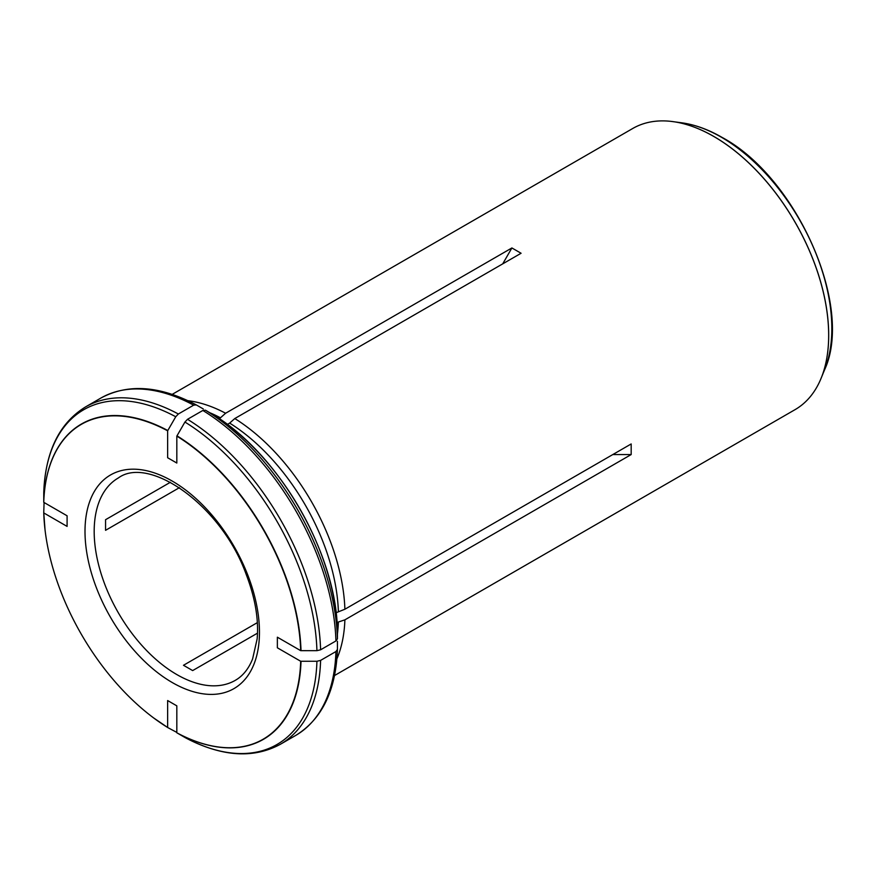 <?xml version="1.0" encoding="UTF-8"?>
<svg xmlns="http://www.w3.org/2000/svg" width="875" height="875" viewBox="0 0 875 875"><rect width="100%" height="100%" fill="white"/><g stroke="black" fill="none" stroke-linecap="round" stroke-linejoin="round"><path stroke-width="1.31" d="M176.827 732.791A181.792 104.956 -120 0 0 300.694 661.27L316.925 661.27L320.6 660.395L335.923 651.547A194.797 112.47 60 0 1 295.652 735.47L280.328 744.308C253.127 758.986 221.342 756.711 184.975 737.505L176.827 732.791L176.827 705.852L167.639 700.547L167.639 727.486A181.792 104.956 -120 0 1 153.672 717.959A181.792 104.956 -120 0 1 45.03 529.791A181.792 104.956 -120 0 1 43.761 512.925L67.091 526.4L67.091 515.791L43.761 502.327L43.75 492.898C45.303 451.806 59.237 423.139 85.542 406.919A194.797 112.47 -120 0 1 178.347 414.006L193.67 405.158L196.262 404.895L203.295 408.964M179.43 487.659L105.558 530.316L105.558 519.706L170.395 482.267M300.694 661.27L277.364 647.795L277.364 637.197L300.694 650.661A181.792 104.956 -120 0 0 176.827 436.111L176.827 463.039L167.639 457.745L167.639 430.806L175.744 416.752L178.347 414.006M257.359 622.628L183.477 665.284L192.664 670.578L257.502 633.15M193.67 405.158A194.797 112.47 60 0 0 100.866 398.07C128.056 383.403 159.852 385.667 196.219 404.873L196.262 404.895M167.639 430.806A181.792 104.956 -120 0 0 43.761 502.327M336.066 612.752L344.892 609.241L631.181 443.953L631.181 454.562L612.817 454.562M337.433 630.7L337.433 630.656C336.514 553.678 278.72 453.578 212.527 414.291L212.472 414.269A183.334 105.842 60 0 1 337.433 630.7L337.444 638.827L335.923 640.948L320.6 649.797A194.797 112.47 -120 0 0 187.523 419.3L202.847 410.462L205.45 410.2L212.472 414.269M300.694 650.661L316.925 650.672L320.6 649.797M209.814 412.727A160.377 92.597 60 0 1 220.467 417.802L225.608 413.241L511.897 247.953L502.72 263.856M187.906 400.695A162.323 93.723 60 0 1 225.608 413.241M219.133 418.578L220.467 417.802M227.336 424.441L229.655 423.095A160.377 92.597 60 0 1 338.373 611.406M229.655 423.095L234.795 418.545A162.323 93.723 60 0 1 344.892 609.241M176.827 436.111L184.931 422.045L187.523 419.3M337.039 622.792L338.373 622.016A160.377 92.597 60 0 1 337.444 633.784M338.373 622.016L344.892 619.839A162.323 93.723 60 0 1 336.908 658.777M43.75 512.739L44.078 502.502M167.792 727.584L176.827 732.419M334.523 675.544L795.047 409.653A162.323 93.723 -120 0 0 820.334 380.122A162.323 93.723 -120 0 0 713.88 136.533A162.323 93.723 -120 0 0 709.297 133.984A162.323 93.723 -120 0 0 670.95 121.362A162.323 93.723 -120 0 0 632.723 128.494L172.189 394.373M234.795 418.545L521.084 253.258L511.897 247.953M344.892 619.839L631.181 454.562M335.923 651.547L337.444 649.425L337.433 641.309M295.652 735.47C321.956 719.239 335.891 690.583 337.444 649.48L337.444 649.425M167.792 430.522A182.033 105.098 -120 0 0 43.75 502.141M175.744 416.752A193.277 111.584 -120 0 0 43.75 492.953M176.827 674.57A116.878 67.484 -120 0 0 235.255 680.367C242.791 676.069 248.566 668.948 252.591 658.973L257.141 638.936C258.858 619.413 255.183 597.833 246.116 574.219C221.2 504.908 148.947 455.35 118.387 477.925A116.878 67.484 -120 0 0 100.472 571.583A116.878 67.484 -120 0 0 176.827 674.57M301.022 650.672A182.033 105.098 -120 0 0 176.98 435.827M176.98 732.889A182.033 105.098 -120 0 0 301.022 661.27M43.761 512.848A182.033 105.098 -120 0 0 43.969 517.595M163.691 724.97A182.033 105.098 -120 0 0 167.705 727.53M202.847 410.462A194.797 112.47 60 0 1 335.923 640.948M316.925 650.672A193.277 111.584 -120 0 0 184.931 422.045M280.328 744.308A194.797 112.47 -120 0 0 320.6 660.395M184.931 737.483A193.277 111.584 -120 0 0 316.925 661.27M205.45 410.2A193.277 111.584 60 0 1 337.444 638.827M671.967 121.483A162.28 93.691 60 0 1 672.995 121.625A162.28 93.691 60 0 1 713.945 136.533A162.28 93.691 60 0 1 821.144 378.208A162.28 93.691 60 0 1 820.739 379.17M670.95 121.362L681.942 122.839A156.231 90.202 60 0 1 721.35 137.2A156.231 90.202 60 0 1 824.556 369.863L820.334 380.122M172.233 682.522A123.375 71.225 -120 0 0 247.778 575.05A123.375 71.225 -120 0 0 96.688 487.812A123.375 71.225 -120 0 0 172.233 682.522M45.03 529.791L43.761 512.794M153.672 717.959L167.748 727.562M100.866 398.07L85.542 406.919M824.556 369.863C854.087 306.337 796.556 177.33 722.116 137.43C708.411 129.533 695.013 124.666 681.942 122.839"/></g></svg>
